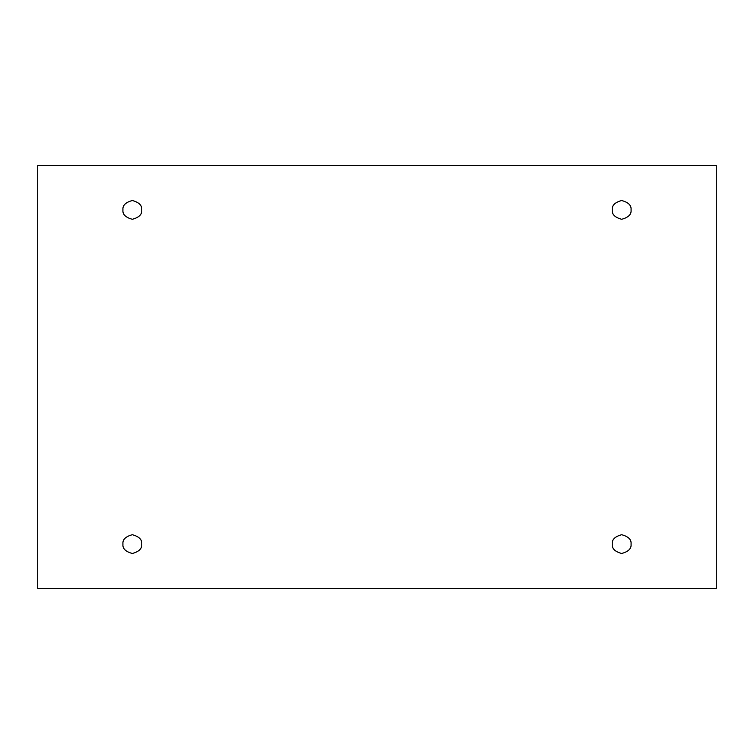 <?xml version="1.0" encoding="UTF-8"?>
<svg xmlns="http://www.w3.org/2000/svg" width="754" height="754" viewBox="0 0 754 754"><rect width="100%" height="100%" fill="white"/><g stroke="black" fill="none" stroke-linecap="round" stroke-linejoin="round"><path stroke-width="0.57" stroke-dasharray="3.77 2.83" d="M141.705 209.904C142.242 214.343 139.113 217.463 132.327 219.282C125.541 217.463 122.421 214.343 122.949 209.904C122.421 214.343 125.541 217.463 132.327 219.282C139.113 217.463 142.242 214.343 141.705 209.904C142.242 205.474 139.113 202.345 132.327 200.526C125.541 202.345 122.421 205.474 122.949 209.904C122.421 205.474 125.541 202.345 132.327 200.526C139.113 202.345 142.242 205.474 141.705 209.904M631.051 209.904C631.579 214.343 628.459 217.463 621.673 219.282C614.887 217.463 611.758 214.343 612.295 209.904C611.758 214.343 614.887 217.463 621.673 219.282C628.459 217.463 631.579 214.343 631.051 209.904C631.579 205.474 628.459 202.345 621.673 200.526C614.887 202.345 611.758 205.474 612.295 209.904C611.758 205.474 614.887 202.345 621.673 200.526C628.459 202.345 631.579 205.474 631.051 209.904M631.051 544.096C631.579 548.526 628.459 551.655 621.673 553.474C614.887 551.655 611.758 548.526 612.295 544.096C611.758 548.526 614.887 551.655 621.673 553.474C628.459 551.655 631.579 548.526 631.051 544.096C631.579 539.657 628.459 536.537 621.673 534.718C614.887 536.537 611.758 539.657 612.295 544.096C611.758 539.657 614.887 536.537 621.673 534.718C628.459 536.537 631.579 539.657 631.051 544.096M141.705 544.096C142.242 548.526 139.113 551.655 132.327 553.474C125.541 551.655 122.421 548.526 122.949 544.096C122.421 548.526 125.541 551.655 132.327 553.474C139.113 551.655 142.242 548.526 141.705 544.096C142.242 539.657 139.113 536.537 132.327 534.718C125.541 536.537 122.421 539.657 122.949 544.096C122.421 539.657 125.541 536.537 132.327 534.718C139.113 536.537 142.242 539.657 141.705 544.096M716.3 165.578L37.7 165.578L37.7 588.422L716.3 588.422L716.3 165.578L716.3 588.422L37.7 588.422L37.7 165.578L716.3 165.578"/><path stroke-width="1.13" d="M122.949 209.904C122.421 214.343 125.541 217.463 132.327 219.282C139.113 217.463 142.242 214.343 141.705 209.904C142.242 214.343 139.113 217.463 132.327 219.282C125.541 217.463 122.421 214.343 122.949 209.904C122.421 205.474 125.541 202.345 132.327 200.526C139.113 202.345 142.242 205.474 141.705 209.904C142.242 205.474 139.113 202.345 132.327 200.526C125.541 202.345 122.421 205.474 122.949 209.904M612.295 209.904C611.758 214.343 614.887 217.463 621.673 219.282C628.459 217.463 631.579 214.343 631.051 209.904C631.579 214.343 628.459 217.463 621.673 219.282C614.887 217.463 611.758 214.343 612.295 209.904C611.758 205.474 614.887 202.345 621.673 200.526C628.459 202.345 631.579 205.474 631.051 209.904C631.579 205.474 628.459 202.345 621.673 200.526C614.887 202.345 611.758 205.474 612.295 209.904M612.295 544.096C611.758 548.526 614.887 551.655 621.673 553.474C628.459 551.655 631.579 548.526 631.051 544.096C631.579 548.526 628.459 551.655 621.673 553.474C614.887 551.655 611.758 548.526 612.295 544.096C611.758 539.657 614.887 536.537 621.673 534.718C628.459 536.537 631.579 539.657 631.051 544.096C631.579 539.657 628.459 536.537 621.673 534.718C614.887 536.537 611.758 539.657 612.295 544.096M122.949 544.096C122.421 548.526 125.541 551.655 132.327 553.474C139.113 551.655 142.242 548.526 141.705 544.096C142.242 548.526 139.113 551.655 132.327 553.474C125.541 551.655 122.421 548.526 122.949 544.096C122.421 539.657 125.541 536.537 132.327 534.718C139.113 536.537 142.242 539.657 141.705 544.096C142.242 539.657 139.113 536.537 132.327 534.718C125.541 536.537 122.421 539.657 122.949 544.096M37.7 165.578L716.3 165.578L716.3 588.422L37.7 588.422L37.7 165.578L37.7 588.422L716.3 588.422L716.3 165.578L37.7 165.578"/></g></svg>
